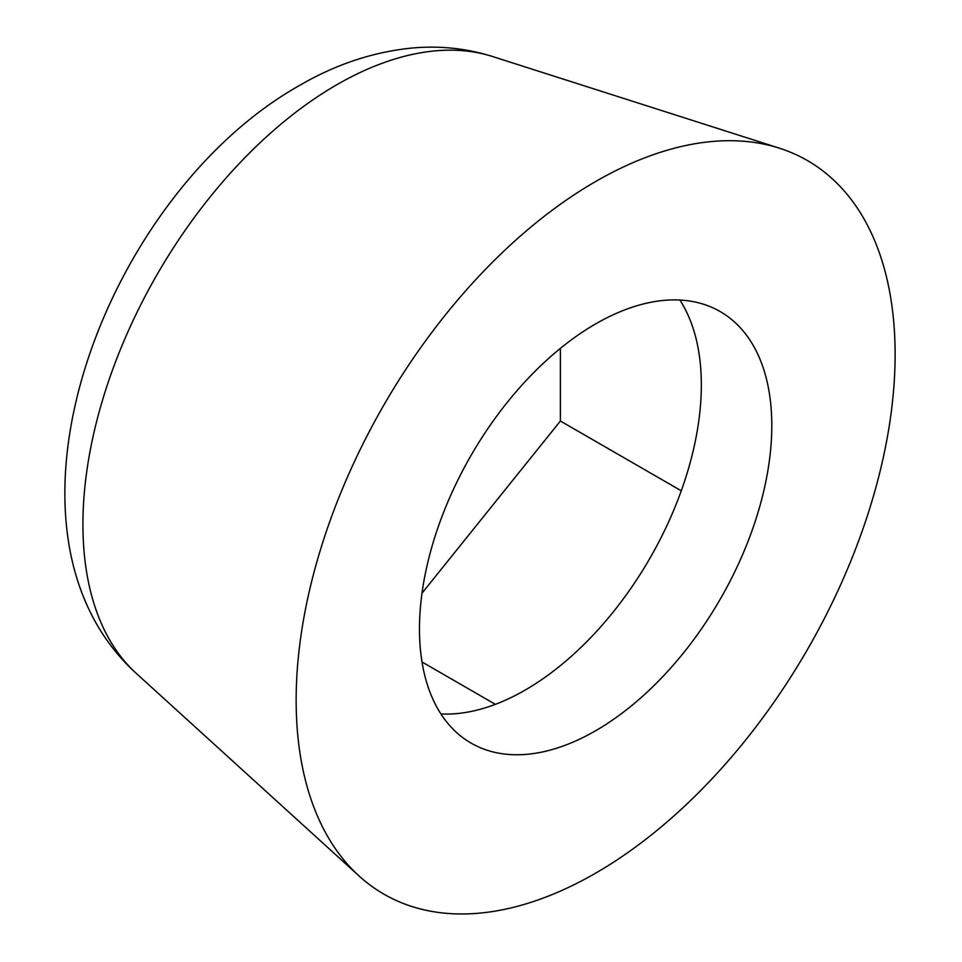 <?xml version="1.0" encoding="UTF-8"?>
<svg xmlns="http://www.w3.org/2000/svg" width="962" height="962" viewBox="0 0 962 962"><rect width="100%" height="100%" fill="white"/><g stroke="black" fill="none" stroke-linecap="round" stroke-linejoin="round"><path stroke-width="1.44" d="M895.117 354.425A423.533 244.528 120 0 0 779.34 148.16A423.533 244.528 120 0 0 463.961 292.749A423.533 244.528 120 0 0 296.152 700.24A423.533 244.528 120 0 0 359.115 876.021A423.533 244.528 120 0 0 692.736 798.412A423.533 244.528 120 0 0 895.117 354.425M771.801 425.625A249.134 143.843 -60 0 1 663.046 676.346A249.134 143.843 -60 0 1 471.067 743.097A249.134 143.843 -60 0 1 419.468 629.04A249.134 143.843 -60 0 1 683.717 300.312A249.134 143.843 -60 0 1 720.201 311.58A249.134 143.843 -60 0 1 771.801 425.625M440.921 713.936A249.134 143.843 120 0 0 613.251 611.964A249.134 143.843 120 0 0 701.334 384.944A249.134 143.843 120 0 0 679.881 300.048M681.264 490.8L560.401 421.019L560.401 348.364M421.993 593.193L560.401 421.019M495.37 704.34L422.005 661.976M492.472 56.493C466.161 48.268 439.141 45.467 411.399 48.1C372.607 52.068 335.197 64.598 299.17 85.666C103.908 195.779 -21.38 530.351 136.291 673.412A358.982 207.263 -60 0 1 82.924 524.434A358.982 207.263 -60 0 1 336.76 84.764A358.982 207.263 -60 0 1 492.472 56.493L779.34 148.16M136.291 673.412L359.115 876.021"/></g></svg>
